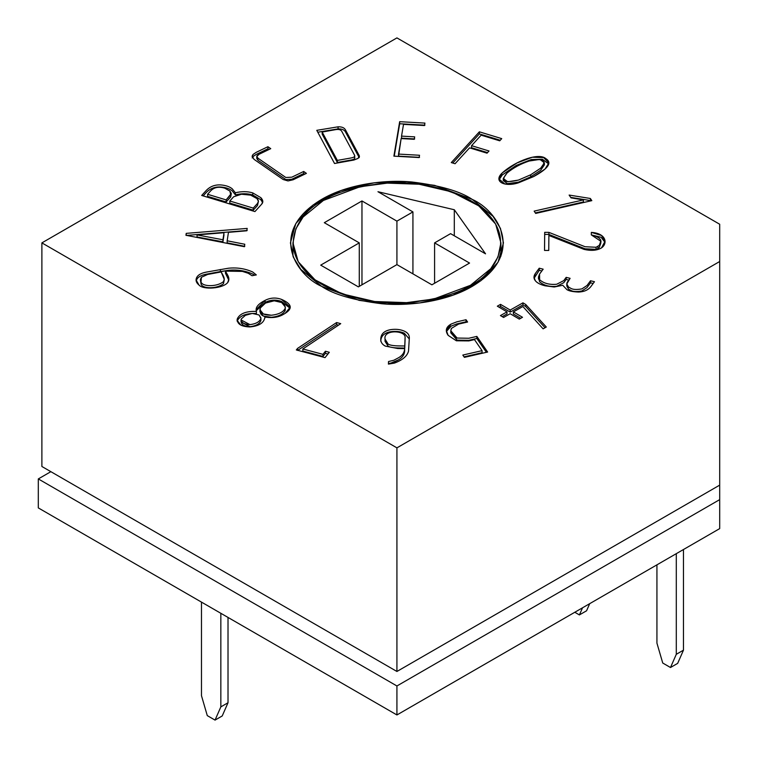 <?xml version="1.0" encoding="UTF-8"?>
<svg xmlns="http://www.w3.org/2000/svg" width="758" height="758" viewBox="0 0 758 758"><rect width="100%" height="100%" fill="white"/><g stroke="black" fill="none" stroke-linecap="round" stroke-linejoin="round"><path stroke-width="1.14" d="M470.453 285.321C494.908 274.614 523.863 232.431 470.453 200.434C442.246 186.184 412.835 180.527 382.231 183.455C354.82 186.828 335.207 192.494 323.41 200.434C298.955 211.141 270 253.333 323.41 285.321C351.617 299.571 381.028 305.237 411.632 302.3C439.043 298.927 458.656 293.27 470.453 285.321L433.784 299.012L406.563 302.65L374.689 301.513L342.218 293.924L315.063 279.882L298.216 261.718L292.958 242.882L295.857 228.812L303.115 217.006L323.41 200.434L360.078 186.752L387.3 183.114L419.165 184.241L451.645 191.84L478.8 205.873L495.647 224.046L500.905 242.882L498.006 256.953L490.748 268.749L470.453 285.321L470.453 287.367L470.453 285.321M485.546 253.835L450.584 233.644L434.59 242.882L469.553 263.064L431.899 284.809L396.927 264.618L358.382 286.875L320.719 265.139L359.273 242.882L324.31 222.691L361.964 200.955L396.927 221.137L412.93 211.908L377.958 191.717L454.307 209.748L485.546 253.835L454.307 209.748L454.307 235.795L454.307 209.748L377.958 191.717L412.93 211.908L396.927 221.137L396.927 264.618L431.899 284.809L469.553 263.064L434.59 242.882L450.584 233.644L485.546 253.835M434.59 283.255L434.59 242.882L434.59 283.255M324.31 222.691L359.273 242.882L359.273 286.363L359.273 242.882L320.719 265.139L358.382 286.875L396.927 264.618L396.927 221.137L361.964 200.955L361.964 284.809L361.964 200.955L324.31 222.691M412.93 273.856L412.93 211.908L412.93 273.856M676.297 553.662L676.297 654.296L683.47 650.156L683.47 549.522L683.47 650.156L677.671 663.364L670.498 667.514L662.738 663.023L670.498 667.514L676.297 654.296L676.297 553.662M656.93 564.843L656.93 643.116L662.738 663.023L656.93 643.116L656.93 564.843M589.705 603.662L586.578 610.777L579.406 614.918L582.532 607.802L579.406 614.918L574.81 612.265L579.406 614.918L586.578 610.777L589.705 603.662M207.285 715.618L215.045 720.1L220.843 706.882L220.843 613.298L220.843 706.882L228.016 702.742L222.217 715.959L215.045 720.1L207.285 715.618L201.476 695.702L207.285 715.618M201.476 602.117L201.476 695.702L201.476 602.117M228.016 617.438L228.016 702.742L228.016 617.438M719.693 528.61L396.927 714.955L38.307 507.907L396.927 714.955L719.693 528.61L719.693 485.129L396.927 671.474L41.889 466.492L396.927 671.474L719.693 485.129L719.693 224.245L396.927 37.9L41.889 242.882L396.927 447.855L719.693 261.51L396.927 447.855L396.927 671.474L396.927 447.855L41.889 242.882L41.889 466.492L41.889 242.882L396.927 37.9L719.693 224.245L719.693 499.626L396.927 685.971L719.693 499.626L719.693 528.61M569.125 195.062L590.34 198.473L591.818 200.643L535.679 213.424L534.153 211.122L583.385 199.913L571.039 197.857L569.125 195.062L571.039 197.857L583.385 199.913L534.153 211.122L535.679 213.424L591.818 200.643L590.34 198.473L590.596 200.927L590.34 198.473L569.125 195.062M591.335 232.393C606.514 233.341 607.764 243.621 601.511 247.904C597.067 250.528 591.259 251.031 584.077 249.401L548.887 235.463L548.754 250.453L544.528 250.443L544.689 232.336L548.915 232.374L585.072 246.729L596.082 247.269L599.303 245.374C603.103 240.665 600.44 237.178 591.306 234.885L591.335 232.393L591.306 234.885L600.781 241.233L599.303 245.374L596.082 247.269L585.072 246.729L548.915 232.374L544.689 232.336L544.528 250.443L548.754 250.453L548.887 235.463L584.077 249.401C591.259 251.031 597.067 250.528 601.511 247.904L605.055 241.224L601.625 235.511L591.335 232.393L591.335 234.468L591.335 232.393M590.529 280.754L594.462 281.72L591.022 286.382C588.398 289.916 584.276 291.802 578.676 292.038C573.01 291.83 569.087 291.025 566.908 289.641L562.758 285.273L554.221 286.998L545.144 285.813C540.445 284.667 537.176 282.98 535.347 280.754C533.461 278.432 533.528 275.921 535.546 273.221L539.232 268.209L543.164 269.175L539.563 274.064L539.63 279.74C543.789 283.407 549.484 284.913 556.694 284.25L563.763 280.621L566.169 277.362L570.101 278.328L567.676 281.616C566.292 283.483 566.558 285.273 568.462 286.998L570.85 288.343C572.982 289.622 576.667 289.802 581.898 288.893L587.014 285.52L590.529 280.754L587.014 285.52L581.898 288.893C576.667 289.802 572.982 289.622 570.85 288.343L568.462 286.998L566.804 283.937L570.101 278.328L566.169 277.362L563.763 280.621L556.694 284.25C549.484 284.913 543.789 283.407 539.63 279.74L538.483 276.926L539.563 274.064L543.164 269.175L539.232 268.209L535.546 273.221L533.983 277.286L535.347 280.754C537.176 282.98 540.445 284.667 545.144 285.813L554.221 286.998L562.758 285.273L566.908 289.641C569.087 291.025 573.01 291.83 578.676 292.038C584.276 291.802 588.398 289.916 591.022 286.382L594.462 281.72L590.529 280.754L590.529 282.829L590.529 280.754M519.296 319.109L510.153 313.727L503.587 317.45L500.432 315.593L506.998 311.87L497.333 306.185L500.545 304.365L510.21 310.05L522.944 302.84L525.711 304.46L546.3 327.03L543.116 328.839L522.887 306.516L513.365 311.908L522.508 317.289L519.296 319.109L522.508 317.289L513.365 311.908L522.887 306.516L543.116 328.839L546.3 327.03L525.711 304.46L522.944 302.84L510.21 310.05L500.545 304.365L497.333 306.185L506.998 311.87L500.432 315.593L503.587 317.45L510.153 313.727L519.296 319.109M462.816 355.066L482.069 350.651L474.47 339.612L468.814 340.911L456.382 340.787L448.139 335.349C444.974 330.763 445.95 327.011 451.076 324.083L456.828 321.837L466.028 319.724L467.601 322.017L458.581 324.092L451.436 328.385C449.816 332.241 451.702 335.462 457.102 338.049L468.785 338.257L476.858 336.4L487.621 352.034L464.398 357.359L462.816 355.066L464.398 357.359L487.621 352.034L476.858 336.4L468.785 338.257L457.102 338.049L450.811 330.791L451.436 328.385L458.581 324.092L467.601 322.017L466.028 319.724L456.828 321.837L451.076 324.083L446.329 330.46L448.139 335.349L456.382 340.787L468.814 340.911L474.47 339.612L482.069 350.651L482.069 352.716L482.069 350.651L462.816 355.066M409.339 337.973C409.453 334.97 407.766 332.686 404.298 331.123C400.271 329.37 395.685 328.887 390.55 329.664C384.202 330.829 380.942 333.965 380.762 339.091C380.658 342.095 382.155 344.416 385.244 346.074L397.656 348.509L404.668 348.595L404.668 350.66C404.516 354.469 402.507 357.501 398.661 359.766L388.503 364.115L388.522 361.538L388.522 363.613L393.781 362.333L398.661 359.766C402.507 357.501 404.516 354.469 404.668 350.66L404.668 348.595C404.516 352.394 402.507 355.436 398.661 357.691L393.781 360.268L388.522 361.538L388.428 364.115L388.522 361.538L393.781 360.268L398.661 357.691C402.507 355.436 404.516 352.394 404.668 348.595L397.656 348.509L385.244 346.074C382.155 344.416 380.658 342.095 380.762 339.091C380.942 333.965 384.202 330.829 390.55 329.664C395.685 328.887 400.271 329.37 404.298 331.123C407.766 332.686 409.453 334.97 409.339 337.973L408.524 351.115C407.236 356.089 402.536 360.088 394.416 363.091L388.428 364.115L394.416 363.091C402.536 360.088 407.236 356.089 408.524 351.115L409.348 337.698M244.408 246.71L185.937 235.274L186.231 233.369L247.193 228.404L246.786 230.783L228.452 232.355L227.163 240.798L244.787 244.247L244.408 246.71L244.787 244.247L227.163 240.798L228.452 232.355L246.786 230.783L247.193 228.404L186.231 233.369L185.937 235.274L244.408 246.71M321.619 286.363C296.567 275.391 266.901 232.175 321.619 199.401C346.889 184.469 384.268 179.343 411.992 182.005C440.076 185.464 460.153 191.262 472.243 199.401C497.295 210.373 526.962 253.589 472.243 286.363C446.974 301.296 409.595 306.421 381.871 303.75C353.787 300.291 333.709 294.502 321.619 286.363L359.178 300.376L387.063 304.11L419.714 302.944L452.981 295.165L480.79 280.782L498.063 262.173L503.435 242.882L500.47 228.471L493.041 216.381L472.243 199.401L434.685 185.378L406.8 181.655L374.149 182.811L340.882 190.59L313.073 204.973L295.8 223.582L290.428 242.882L293.393 257.294L300.822 269.384L321.619 286.363M451.285 162.582L479.369 131.826L501.72 138.629L499.73 140.817L481.15 135.161L471.552 145.669L489.024 150.984L487.024 153.173L469.562 147.857L455.065 163.728L451.285 162.582L455.065 163.728L469.562 147.857L487.024 153.173L489.024 150.984L471.552 145.669L481.15 135.161L499.73 140.817L501.72 138.629L479.369 131.826L479.369 133.901L500.242 140.249L479.369 133.901L479.369 131.826L451.285 162.582M401.134 138.572L398.528 154.082L419.525 155.257L419.136 157.56L393.885 156.148L399.674 121.678L424.916 123.09L424.508 125.544L403.512 124.369L401.541 136.118L414.673 136.857L414.266 139.311L401.134 138.572L414.266 139.311L414.673 136.857L401.541 136.118L403.512 124.369L424.508 125.544L424.916 123.09L399.674 121.678L393.885 156.148L419.136 157.56L419.525 155.257L398.528 154.082L398.528 156.157L419.525 157.332L398.528 156.157L401.134 138.572M334.534 163.501L316.778 130.338L338.087 126.813C341.867 126.709 344.331 127.742 345.477 129.902L359.226 155.579L358.136 158.356L353.882 160.042L334.534 163.501L353.882 160.042L358.136 158.356L359.226 155.579L345.477 129.902C344.331 127.742 341.867 126.709 338.087 126.813L316.778 130.338L334.534 163.501M256.791 156.518L256.791 158.593L258.09 160.355L285.813 179.561L291.792 179.267L303.674 173.544L303.674 171.469L291.792 177.192L285.813 177.486L258.09 158.289L256.791 156.518L259.009 154.319L270.748 148.663L267.925 146.711L267.925 148.776L256.213 154.414L253.077 156.518L252.224 157.977L253.077 156.518L256.213 154.414L267.925 148.776L267.925 146.711L270.748 148.663L259.009 154.319C256.403 155.579 256.09 156.897 258.09 158.289L285.813 177.486L291.792 177.192L303.674 171.469L306.412 173.364L293.109 179.779L288.012 180.935L283.179 179.523L253.939 159.265L252.224 155.902L253.077 154.442L256.213 152.339L267.925 146.711L256.213 152.339L253.077 154.442L252.111 156.612M254.934 211.577L201.685 195.46L205.806 190.931C209.767 186.572 214.77 184.573 220.805 184.924C225.856 185.369 229.665 186.667 232.223 188.808L235.378 192.788C241.679 191.253 247.468 191.291 252.746 192.902L260.818 197.639C263.121 200.074 263.414 202.225 261.728 204.091L254.934 211.577L261.728 204.091L262.808 201.571L260.818 197.639L252.746 192.902C247.468 191.291 241.679 191.253 235.378 192.788L232.223 188.808C229.665 186.667 225.856 185.369 220.805 184.924C214.77 184.573 209.767 186.572 205.806 190.931L201.685 195.46L254.934 211.577M256.318 274.927L252.026 275.723L248.217 273.268L242.389 271.402L225.458 271.137L227.618 275.021C229.267 277.921 229.295 280.441 227.694 282.592C222.795 288.59 203.267 290.068 199.003 285.055C196 282.582 195.318 279.92 196.938 277.068C198.378 274.661 201.562 273.003 206.498 272.075L228.319 268.237C236.998 267.337 245.118 268.578 252.66 271.97L256.318 274.927L252.66 271.97C245.118 268.578 236.998 267.337 228.319 268.237L206.498 272.075C201.562 273.003 198.378 274.661 196.938 277.068L196.076 279.939L199.003 285.055C203.267 290.068 222.795 288.59 227.694 282.592L228.878 279.171L225.458 271.137L242.389 271.402L248.217 273.268L252.026 275.723L256.318 274.927M265.12 300.358C270.435 297.657 275.912 297.335 281.55 299.401C291.764 303.835 292.948 308.506 285.084 313.405L283.331 314.437C278.224 317.422 272.084 318.265 264.912 316.977C264.239 322.785 259.16 326.111 249.666 326.954C240.836 326.546 236.742 323.78 237.377 318.654C240.011 313.461 246.369 311.045 256.431 311.424C255.124 307.663 258.023 303.967 265.12 300.358L256.138 309.671L256.431 311.424C246.369 311.045 240.011 313.461 237.377 318.654L237.046 320.274L240.987 325.182L249.666 326.954C259.16 326.111 264.239 322.785 264.912 316.977C272.084 318.265 278.224 317.422 283.331 314.437L285.084 313.405L290.238 307.236L281.55 299.401C275.912 297.335 270.435 297.657 265.12 300.358L265.12 302.433L265.12 300.358M325.428 351.257L329.313 352.29L325.04 357.624L296.321 349.959L297.591 348.377L336.599 322.557L340.73 323.657L302.84 348.974L322.955 354.346L325.428 351.257L322.955 354.346L302.84 348.974L340.73 323.657L336.599 322.557L297.591 348.377L296.321 349.959L325.04 357.624L329.313 352.29L325.428 351.257L325.428 353.323L325.428 351.257M533.585 176.605L518.339 182.858C504.212 187.397 493.013 181.323 502.279 172.881C516.122 160.525 539.156 152.405 545.883 158.668C552.364 162.676 548.261 168.655 533.585 176.605L545.04 169.043L548.858 162.904L543.581 157.56L532.334 157.228L516.984 162.961L502.279 172.881L498.859 178.907L504.923 184.023L518.339 182.858L533.585 176.605M50.862 471.675L38.307 478.923L396.927 685.971L396.927 714.955L396.927 685.971L38.307 478.923L38.307 507.907L38.307 478.923L50.862 471.675M471.552 147.744L471.552 145.669L471.552 147.744L487.546 152.614L471.552 147.744M452.772 163.027L479.369 133.901L452.772 163.027M394.236 156.167L399.674 121.678L399.674 123.753L424.916 125.165L399.674 123.753L394.236 156.167M401.541 138.193L401.541 136.118L401.541 138.193L414.673 138.922L401.541 138.193M317.791 132.224L338.087 128.888L338.087 126.813L338.087 128.888C341.867 128.784 344.331 129.808 345.477 131.977L359.226 157.655L359.226 155.579L359.226 157.655L345.477 131.977C344.331 129.808 341.867 128.784 338.087 128.888L317.791 132.224M359.453 156.423L359.226 155.579M354.583 155.257L341.792 131.371C340.873 129.656 338.769 129.087 335.481 129.665L322.169 132.044L337.348 160.412L350.888 157.996C354.033 157.427 355.265 156.518 354.583 155.257C355.265 156.518 354.033 157.427 350.888 157.996L337.348 160.412L337.348 162.477L322.169 134.109L337.348 162.477L337.348 160.412L322.169 132.044L322.169 134.109L322.169 132.044L335.481 129.665C338.769 129.087 340.873 129.656 341.792 131.371L354.583 155.257L354.763 157.967M337.348 162.477L350.888 160.061C354.033 159.502 355.265 158.583 354.583 157.332C355.265 158.583 354.033 159.502 350.888 160.061L337.348 162.477M252.224 155.902L253.939 159.265L283.179 179.523L288.012 180.935L293.109 179.779L306.412 173.364L303.674 171.469L303.674 173.544L304.65 174.217L303.674 173.544L291.792 179.267L285.813 179.561L258.09 160.355L257.256 157.569M267.925 148.776L268.986 149.516L267.925 148.776M203.163 195.915L205.806 192.996C209.767 188.638 214.77 186.639 220.805 186.999C225.856 187.444 229.665 188.733 232.223 190.874L235.378 194.863L235.378 192.788L235.378 194.863C241.679 193.328 247.468 193.356 252.746 194.967L252.746 192.902L252.746 194.967L260.818 199.714L262.647 202.585L260.818 199.714L252.746 194.967C247.468 193.356 241.679 193.328 235.378 194.863L232.223 190.874C229.665 188.733 225.856 187.444 220.805 186.999C214.77 186.639 209.767 188.638 205.806 192.996L203.163 195.915M229.807 201.003L233.644 196.777L241.461 194.238L250.661 195.138L257.047 198.624L258.421 201.334L257.493 203.447L253.257 208.109L229.807 201.003L229.807 203.078L229.807 201.003L253.257 208.109L253.257 210.174L253.257 208.109L257.493 203.447C258.866 201.922 258.715 200.311 257.047 198.624L250.661 195.138L241.461 194.238L233.644 196.777L229.807 201.003M258.213 202.358L257.493 205.522L253.257 210.174L229.807 203.078L253.257 210.174L257.493 205.522L258.421 201.334M207.588 194.285L210.43 191.149C213.898 187.321 218.683 186.335 224.766 188.183L229.892 191.035L231.313 193.47L226.14 199.894L207.588 194.285L207.588 196.35L207.588 194.285L226.14 199.894L226.14 201.969L226.14 199.894L230.716 194.863L229.892 191.035L224.766 188.183C218.683 186.335 213.898 187.321 210.43 191.149L207.588 194.285M231.019 194.474L230.716 196.928L226.14 201.969L207.588 196.35L226.14 201.969L230.716 196.928L231.313 193.47M197.042 234.914L224.008 232.725L222.937 239.755L197.042 234.914L197.042 236.989L197.042 234.914L222.937 239.755L222.937 241.821L224.008 232.725L197.042 234.914M197.042 236.989L222.937 241.821L224.008 234.8L222.937 241.821L197.042 236.989M186.231 235.444L186.231 233.369L186.231 235.444L247.193 230.479L186.231 235.444M227.163 242.873L227.163 240.798L227.163 242.873L244.787 246.322L227.163 242.873M200.377 279.664L201.031 283.928L200.377 279.664L201.401 277.276L207.635 274.462L221.165 271.942L224.264 279.351L223.477 281.597C217.158 287.045 202.064 286.875 201.031 281.862L201.031 283.928C202.064 288.94 217.158 289.111 223.477 283.672L224.264 279.351M225.458 273.212L225.458 271.137L225.458 273.212L228.783 280.185L225.458 273.212M196.18 280.972L196.938 279.143C198.378 276.736 201.562 275.069 206.498 274.15L220.379 271.563L220.379 269.488L220.379 271.563L228.319 270.312C236.998 269.403 245.118 270.644 252.66 274.036L254.716 275.22L252.66 274.036C245.118 270.644 236.998 269.403 228.319 270.312L206.498 274.15C201.562 275.069 198.378 276.736 196.938 279.143L196.18 280.972M224.15 280.318L223.477 283.672C217.158 289.111 202.064 288.94 201.031 283.928L200.538 280.725M221.165 271.942L207.635 274.462L201.401 277.276L201.031 281.862C202.064 286.875 217.158 287.045 223.477 281.597C224.728 280.176 224.491 277.911 222.776 274.822L221.165 271.942M264.93 317.479L264.912 317.972M237.188 321.297L237.377 320.729C240.011 315.527 246.369 313.12 256.431 313.499L256.431 311.424L256.431 313.499C246.369 313.12 240.011 315.527 237.377 320.729L237.188 321.297M256.242 310.714L265.12 302.433C270.435 299.732 275.912 299.41 281.55 301.476L290.096 308.269L281.55 301.476C275.912 299.41 270.435 299.732 265.12 302.433L256.242 310.714M259.928 309.747L259.928 311.813L263.358 316.029L271.355 317.308C278.755 316.484 283.388 314.153 285.254 310.306L285.254 308.241C283.388 312.078 278.755 314.418 271.355 315.243L263.358 313.964L259.928 309.747L260.345 307.938L265.518 303.058L274.225 300.803L281.682 302.537L285.434 307.132M241.053 319.942L241.262 318.966L245.412 315.319L252.262 313.442L259.075 314.977L260.904 318.407C259.681 321.809 256.024 323.884 249.951 324.623L241.053 319.942L241.053 322.008L249.951 326.698C256.024 325.949 259.681 323.884 260.904 320.482L260.932 320.009L260.904 320.482C259.681 323.884 256.024 325.949 249.951 326.698C243.849 326.357 240.949 324.471 241.262 321.041M260.932 320.009L260.932 317.934L259.075 314.977L252.262 313.442L245.412 315.319L241.262 318.966C240.949 322.396 243.849 324.291 249.951 324.623C256.024 323.884 259.681 321.809 260.904 318.407M285.273 308.184L285.254 310.306C283.388 314.153 278.755 316.484 271.355 317.308C262.988 317.261 259.321 314.826 260.345 310.013M265.518 303.058L260.345 307.938C259.321 312.751 262.988 315.186 271.355 315.243C278.755 314.418 283.388 312.078 285.254 308.241C285.15 303.683 281.464 301.21 274.225 300.803L265.518 303.058M297.591 350.442L297.591 348.377L297.591 350.442L336.599 324.623L336.599 322.557L336.599 324.623L338.513 325.135L336.599 324.623L297.591 350.442M302.84 351.049L302.84 348.974L302.84 351.049L322.955 356.421L322.955 354.346L322.955 356.421L325.428 353.323L327.949 353.995L325.428 353.323L322.955 356.421L302.84 351.049M385.045 339.063C383.084 329.124 406.373 330.213 405.075 337.841L404.763 348.064L405.075 339.717L404.763 348.064L404.763 345.989L399.475 345.923C393.79 345.856 390.01 345.26 388.153 344.123L385.045 339.063L388.153 344.123C390.01 345.26 393.79 345.856 399.475 345.923L404.763 345.989L405.075 337.841C406.373 330.213 383.084 329.124 385.045 339.063L385.036 341.346L388.153 346.198C390.01 347.325 393.79 347.931 399.475 347.998L404.763 348.064L399.475 347.998C393.79 347.931 390.01 347.325 388.153 346.198L385.045 341.138M405.075 339.717L405.075 337.841M380.762 341.166C380.942 336.04 384.202 332.895 390.55 331.739C395.685 330.952 400.271 331.445 404.298 333.198L409.301 338.987L404.298 333.198C400.271 331.445 395.685 330.952 390.55 331.739C384.202 332.895 380.942 336.04 380.762 341.166M446.424 331.511L451.076 326.148L456.828 323.903L466.028 321.799L466.028 319.724L466.369 322.302L466.028 321.799L456.828 323.903L451.076 326.148L446.424 331.511M450.811 330.791L450.811 332.857L457.102 340.124L468.785 340.323L476.858 338.475L476.858 336.4L476.858 338.475L486.39 352.318L476.858 338.475L468.785 340.323L457.102 340.124L450.925 331.833M464.048 356.857L482.069 352.716L464.048 356.857M502.222 316.645L506.998 313.945L506.998 311.87L506.998 313.945L502.222 316.645M499.124 307.236L500.545 306.431L500.545 304.365L500.545 306.431L510.21 312.116L510.21 310.05L510.21 312.116L522.944 304.906L522.944 302.84L522.944 304.906L525.711 306.535L525.711 304.46L525.711 306.535L545.049 327.74L525.711 306.535L522.944 304.906L510.21 312.116L500.545 306.431L499.124 307.236M513.365 313.973L513.365 311.908L513.365 313.973L520.718 318.303L513.365 313.973M534.096 278.309L539.232 270.284L539.232 268.209L539.232 270.284L541.875 270.928L539.232 270.284L534.096 278.309M538.635 277.959L539.63 281.805C543.789 285.482 549.484 286.979 556.694 286.325L563.763 282.696L566.169 279.437L566.169 277.362L566.169 279.437L568.803 280.081L566.169 279.437L563.763 282.696L556.694 286.325C549.484 286.979 543.789 285.482 539.63 281.805L538.635 277.959M566.804 283.937L566.804 286.012L568.462 289.063L570.85 290.409C572.982 291.688 576.667 291.877 581.898 290.968L587.014 287.585L590.529 282.829L593.173 283.473L590.529 282.829L587.014 287.585L581.898 290.968C576.667 291.877 572.982 291.688 570.85 290.409L568.462 289.063L566.984 284.961M600.677 242.38L599.303 247.44L597.891 248.671L596.082 249.335L585.072 248.795L548.915 234.449L544.689 234.412L544.547 250.443L544.689 232.336L544.689 234.412L548.915 234.449L548.915 232.374L548.915 234.449L585.072 248.795L596.082 249.335L596.082 247.269L596.082 249.335L597.891 248.671L597.891 246.606L597.891 248.671L599.303 247.44L600.781 243.299L600.781 241.233M591.325 234.895L601.122 237.282L604.988 242.342L601.122 237.282L591.325 234.895M535.347 212.922L583.385 201.988L583.385 199.913L583.385 201.988L535.347 212.922M570.717 197.383L590.34 200.548L570.717 197.383M503.255 178.481L503.255 180.556L507.718 183.843L518.434 182.157L530.695 176.851L540.7 170.228L544.396 164.865L544.396 162.799L540.7 168.162L530.695 174.785L518.434 180.091L507.718 181.768L503.255 178.481L507.036 173.023C513.27 167.85 520.642 163.861 529.15 161.028L539.895 159.407L544.396 162.799M544.187 163.889L540.7 170.228L530.695 176.851L530.695 174.785L530.695 176.851L518.434 182.157L506.922 183.711L503.473 179.457M498.991 179.902L502.279 174.946L516.283 165.386L531.273 159.531L542.463 159.275L548.716 163.965L542.463 159.275L531.273 159.531L516.283 165.386L502.279 174.946L498.991 179.902M530.695 174.785L540.7 168.162C547.39 160.194 543.533 157.816 529.15 161.028C520.642 163.861 513.27 167.85 507.036 173.023C500.233 181.058 504.032 183.417 518.434 180.091L530.695 174.785M228.016 702.742L220.843 706.882L215.045 720.1L222.217 715.959L228.016 702.742M677.671 663.364L683.47 650.156L676.297 654.296L670.498 667.514L677.671 663.364M292.958 242.882L292.958 256.213M500.905 242.882L500.905 256.213M538.483 276.926L538.483 279.001"/></g></svg>
